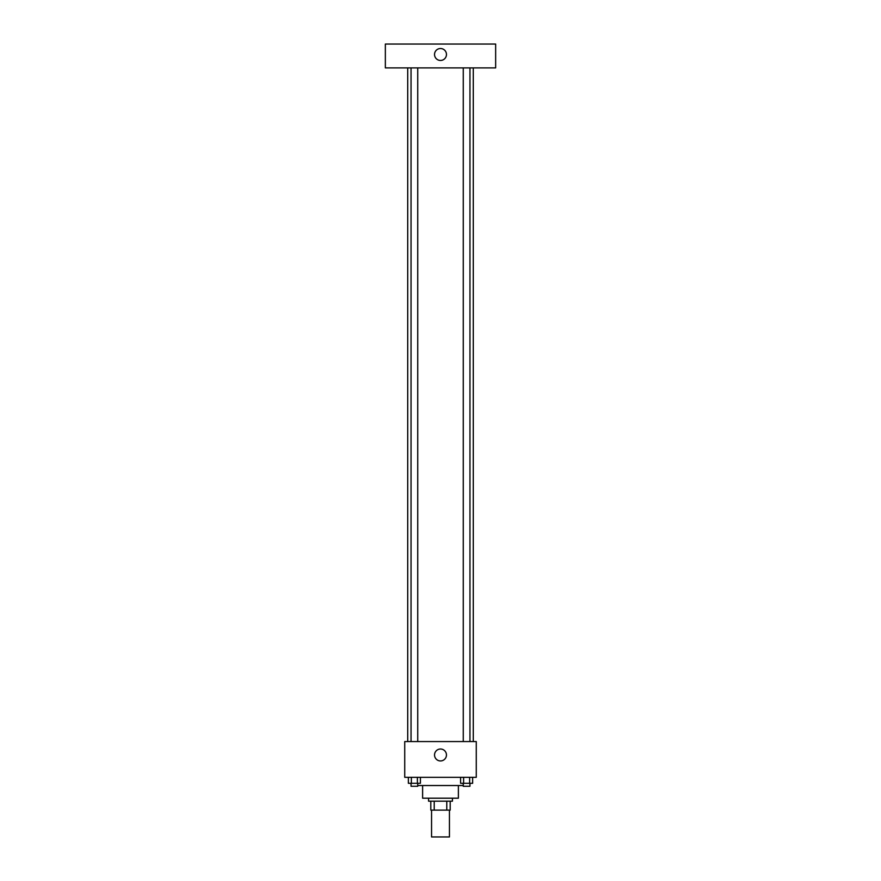 <?xml version="1.0" encoding="UTF-8"?>
<svg xmlns="http://www.w3.org/2000/svg" width="881" height="881" viewBox="0 0 881 881"><rect width="100%" height="100%" fill="white"/><g stroke="black" fill="none" stroke-linecap="round" stroke-linejoin="round"><path stroke-width="1.32" d="M431.558 810.124L431.558 836.95L449.442 836.95L449.442 810.124M446.777 801.181L446.777 810.124L430.809 810.124L430.809 801.181M446.777 810.124L450.191 810.124L450.191 801.181L450.191 810.124M452.427 798.197L452.427 801.181L428.573 801.181L428.573 798.197M434.223 801.181L434.223 810.124M458.384 785.533L458.384 798.197L422.616 798.197L422.616 785.533M463.263 785.533L417.737 785.533M476.269 777.328L404.731 777.328L404.731 741.56L476.269 741.56L476.269 777.328M446.458 754.973A5.958 5.958 0 0 1 437.516 760.138A5.958 5.958 0 0 1 437.516 749.819A5.958 5.958 0 0 1 446.458 754.973M473.284 67.892L473.284 741.56M463.263 741.56L463.263 67.892M417.737 67.892L417.737 741.56M495.651 67.892L385.349 67.892L385.349 44.05L495.651 44.05L495.651 67.892M440.5 48.521A5.958 5.958 0 0 1 445.665 57.463A5.958 5.958 0 0 1 435.335 57.463A5.958 5.958 0 0 1 440.5 48.521M472.634 777.328L472.634 783.297L460.587 783.297L460.587 777.328M469.628 777.328L469.628 783.297M463.604 777.328L463.604 783.297M469.958 783.297L469.958 786.27L463.263 786.27L463.263 783.297M420.413 777.328L420.413 783.297L408.366 783.297L408.366 777.328M417.396 777.328L417.396 783.297M411.372 777.328L411.372 783.297M417.737 783.297L417.737 786.27L411.042 786.27L411.042 783.297M407.716 67.892L407.716 741.56M469.958 741.56L469.958 67.892M411.042 67.892L411.042 741.56"/></g></svg>

